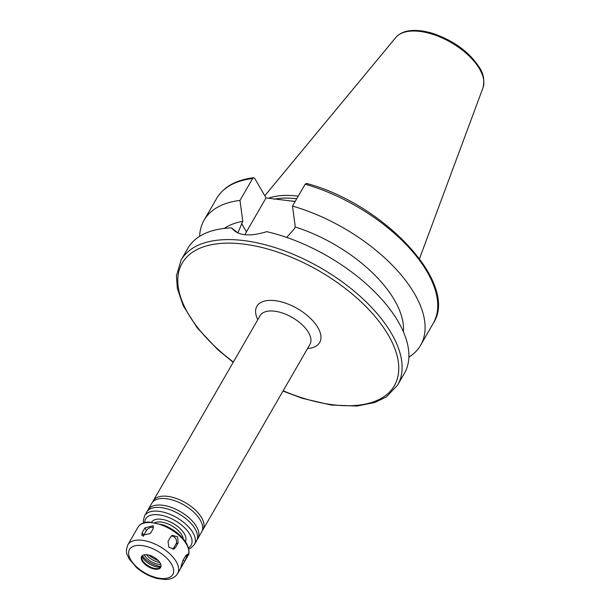 <?xml version="1.0" encoding="UTF-8"?>
<svg xmlns="http://www.w3.org/2000/svg" width="610" height="610" viewBox="0 0 610 610"><rect width="100%" height="100%" fill="white"/><g stroke="black" fill="none" stroke-linecap="round" stroke-linejoin="round"><path stroke-width="0.91" d="M178.105 542.923L175.398 547.605L173.949 549L168.917 547.3L168.009 541.459L170.708 536.785L172.264 535.336L177.617 536.884L178.105 542.923L176 543.952A5.002 4.087 64 0 0 175.726 538.622A5.002 4.087 64 0 0 171.257 536.06M172.805 549.297A5.002 4.087 64 0 0 173.301 548.626L176 543.952M184.822 561.108L180.743 567.841L182.901 560.529L185.6 555.855L187.56 554.055L184.822 561.108L183.03 560.3M153.049 528.824L150.35 533.498L141.84 535.405L142.176 532.614L144.875 527.94L153.194 525.706L153.049 528.824M153.522 527.497A5.002 3.248 -30.1 0 0 146.423 530.608L143.724 535.29A5.002 3.248 -30.1 0 0 143.274 536.388M282.994 391.079L302.423 398.338L331.1 405.032L356.926 406.054L374.99 402.47L386.366 396.912L397.621 385.062L404.422 373.282A125.019 62.99 -150 0 0 398.322 321.805A125.019 62.99 -150 0 0 266.73 231.663C249.376 236.985 237.664 235.719 231.594 227.873A125.019 62.99 -150 0 0 187.888 248.262L181.086 260.051L176.442 275.857L177.35 288.484L183.244 305.77L197.205 327.837L217.617 349.515L233.188 362.325M231.67 228.003L237.869 232.906L242.772 221.354L239.997 200.415L252.631 178.532L253.646 177.708L254.698 178.364L266.036 197.907L246.44 231.853A32.132 20.87 -30.1 0 0 244.976 234.728M403.401 331.802A106.262 53.543 -150 0 0 295.286 227.027L294.073 229.124L286.723 237.427M408.883 357.147A125.019 62.99 -150 0 0 420.625 345.222A125.019 62.99 -150 0 0 292.51 206.081L295.286 227.027M305.145 184.197A125.019 62.99 -150 0 1 433.26 323.338C459.429 284.207 384.277 203.931 306.502 183.404L305.145 184.197L292.51 206.081M266.036 197.907L295.164 201.491M298.229 196.184A87.321 43.996 -150 0 0 268.545 198.181M296.742 198.761A86.14 43.401 -150 0 0 274.164 199.226M239.997 200.415A125.019 62.99 -150 0 0 204.083 220.21A125.019 62.99 -150 0 0 199.63 236.337M242.772 221.354A106.262 53.543 -150 0 0 224.32 228.407M202.245 530.692A28.754 14.487 -150 0 0 203.023 529.587A28.754 14.487 -150 0 0 201.62 517.745A28.754 14.487 -150 0 0 176.13 498.4A28.754 14.487 -150 0 0 153.224 500.833A28.754 14.487 -150 0 0 152.66 502.06M197.114 539.575A28.754 14.487 -150 0 0 197.899 538.47L201.681 531.92A28.754 14.487 -150 0 0 200.278 520.078A28.754 14.487 -150 0 0 199.112 518.248A28.754 14.487 -150 0 0 164.997 498.553A28.754 14.487 -150 0 0 151.875 503.166L148.093 509.716A28.754 14.487 -150 0 0 147.528 510.944M197.899 538.47A28.754 14.487 -150 0 0 196.496 526.628A28.754 14.487 -150 0 0 171.006 507.284A28.754 14.487 -150 0 0 148.093 509.716M188.757 549.053L190.838 548.07L194.384 544.547L196.55 540.803A28.754 14.487 -150 0 0 195.147 528.969A28.754 14.487 -150 0 0 193.98 527.139A28.754 14.487 -150 0 0 159.866 507.444A28.754 14.487 -150 0 0 146.743 512.049L144.585 515.793L143.304 520.665L143.495 522.922M160.11 562.938A10.988 5.536 -150 0 0 150.365 555.542A10.988 5.536 -150 0 0 141.611 556.472A10.988 5.536 -150 0 0 148.36 566.766A10.988 5.536 -150 0 0 160.643 567.46A10.988 5.536 -150 0 0 160.11 562.938M141.825 556.16A10.988 5.536 -150 0 0 141.611 557.754A10.988 5.536 -150 0 0 148.741 566.111A10.988 5.536 -150 0 0 159.538 568.101A10.988 5.536 -150 0 0 160.811 567.125A13.229 6.664 -150 0 1 141.825 556.16M142.366 555.618A15.128 7.625 -150 0 0 161.009 566.377M144.204 554.825A12.124 6.108 -150 0 0 160.773 564.395M146.392 554.696A12.124 6.108 -150 0 0 159.79 562.428M148.779 555.069A17.499 8.822 -150 0 0 158.272 560.552M173.301 548.626L175.398 547.605M181.101 565.325L182.115 565.783M143.724 535.29L142.176 532.614M146.423 530.608L144.875 527.94M397.621 385.062A125.019 62.99 -150 0 0 391.521 333.586A125.019 62.99 -150 0 0 280.691 249.482A125.019 62.99 -150 0 0 181.086 260.051M246.44 231.853L241.56 223.451M479.597 68.999A50.516 25.452 -150 0 0 436.752 35.715A50.516 25.452 -150 0 0 395.806 37.5C399.519 33.237 405.032 30.904 412.352 30.5C419.024 30.149 426.359 31.293 434.366 33.931C454.786 41.328 469.86 52.612 479.582 67.802C483.577 73.665 484.714 80.345 482.99 87.832A50.516 25.452 -150 0 0 479.597 68.999M295.225 201.384A86.14 43.401 -150 0 0 289.079 200.835M252.631 178.532A125.019 62.99 -150 0 0 216.718 198.326C223.695 186.797 236.001 179.919 253.646 177.708M283.17 390.774A122.519 61.732 -150 0 0 388.395 335.233A122.519 61.732 -150 0 0 213.454 244.343A122.519 61.732 -150 0 0 233.371 362.02M307.608 348.44A36.257 18.27 -150 0 0 317.901 327.623A36.257 18.27 -150 0 0 275.407 300.7A36.257 18.27 -150 0 0 257.809 319.686M203.023 529.587L309.933 344.414A28.754 14.487 -150 0 0 308.53 332.572A28.754 14.487 -150 0 0 283.04 313.227A28.754 14.487 -150 0 0 260.135 315.66L153.224 500.833M194.384 544.547A28.754 14.487 -150 0 0 192.981 532.705A28.754 14.487 -150 0 0 167.491 513.361A28.754 14.487 -150 0 0 144.585 515.793M188.459 547.803A26.253 13.229 -150 0 0 189.862 534.36A26.253 13.229 -150 0 0 163.335 515.702A26.253 13.229 -150 0 0 144.73 522.557M185.417 541.566A19.505 9.829 -150 0 0 184.342 533.765A19.505 9.829 -150 0 0 167.285 520.726A19.505 9.829 -150 0 0 151.654 522.068M183.236 538.721A17.499 8.822 -150 0 0 181.849 535.084A17.499 8.822 -150 0 0 155.207 522.541M186.401 544.12A28.754 14.487 -150 0 0 160.91 524.775A28.754 14.487 -150 0 0 137.997 527.2C140.071 523.906 143.67 522.175 148.809 522.007L163.587 525.012C173.987 529.419 181.612 535.488 186.469 543.236C189.367 549.618 189.809 553.865 187.804 555.954A28.754 14.487 -150 0 0 186.401 544.12M176.244 561.696A28.754 14.487 -150 0 0 150.754 542.359A28.754 14.487 -150 0 0 127.848 544.783C124.676 554.459 127.581 553.941 128.916 558.562L136.541 567.605C142.824 572.973 149.801 576.625 157.464 578.562L165.447 579.5C171.319 579.294 175.383 577.304 177.647 573.537A28.754 14.487 -150 0 0 176.244 561.696M171.562 564.174A25.002 12.596 -150 0 0 132.652 546.621A25.002 12.596 -150 0 0 149.175 575.108A25.002 12.596 -150 0 0 171.562 564.174M433.26 323.338L420.625 345.222M395.806 37.5L264.793 195.772M482.99 87.832L419.52 258.663M216.718 198.326L204.083 220.21M137.997 527.2L127.848 544.783M187.804 555.954L177.647 573.537"/></g></svg>
